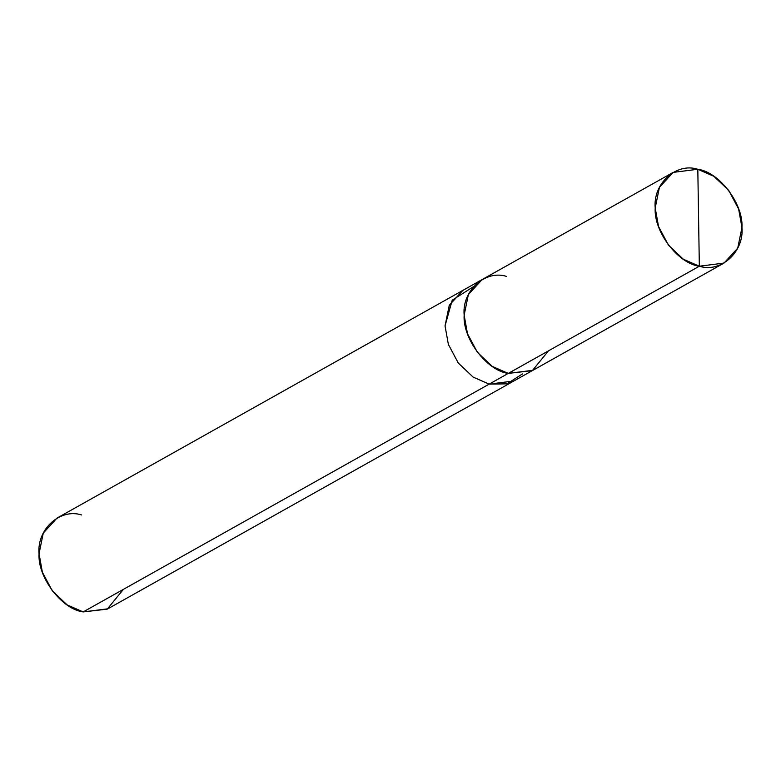 <?xml version="1.0" encoding="UTF-8"?>
<svg xmlns="http://www.w3.org/2000/svg" width="781" height="781" viewBox="0 0 781 781"><rect width="100%" height="100%" fill="white"/><g stroke="black" fill="none" stroke-linecap="round" stroke-linejoin="round"><path stroke-width="1.17" d="M724.016 263.08L532.964 370.282L508.285 373.406C486.856 370.731 462.586 338.71 464.148 315.163C461.835 290.757 485.265 269.474 506.762 276.474C485.265 269.465 461.835 290.747 464.148 315.163C462.586 338.71 486.856 370.741 508.285 373.406L699.337 266.214L697.814 169.272C719.242 171.937 743.512 203.968 741.95 227.515C744.264 251.931 720.834 273.213 699.337 266.214L724.016 263.08L737.733 248.114L741.95 227.515L738.621 208.986L728.712 190.379L713.834 176.272L697.814 169.272L699.337 266.214C677.908 263.539 653.638 231.508 655.2 207.971C652.887 183.555 676.317 162.272 697.814 169.272L673.134 172.396L659.418 187.372L655.2 207.971L658.529 226.5L668.438 245.107L683.316 259.214L699.337 266.214L508.285 373.406L532.349 370.624L548.487 350.845M508.285 373.406L492.264 366.406L477.386 352.299L467.468 333.692L464.148 315.163L468.366 294.574L482.082 279.598L462.977 290.327L449.26 305.293L445.043 325.882L448.362 344.411L458.281 363.019L473.159 377.125L489.179 384.125L508.285 373.396L489.179 384.115L506.976 383.842L522.44 373.933M532.954 370.272L513.849 380.991L489.179 384.115L513.859 381.001L489.179 384.125L473.159 377.116L458.291 363.019L448.372 344.411L445.043 325.892L449.26 305.293L462.977 290.327L56.984 518.106L43.267 533.081L39.05 553.68L42.379 572.209L52.288 590.817L67.166 604.924L83.186 611.923L489.179 384.125L473.159 377.125L458.281 363.019L448.362 344.411L445.043 325.882L449.426 304.941L462.977 290.317M513.859 381.001L107.866 608.799L83.186 611.923L107.251 609.131L123.398 589.362M473.481 286.676L452.219 300.187L445.043 325.892L448.372 344.411L458.291 363.019L473.159 377.116L489.179 384.115L83.186 611.923C61.758 609.248 37.488 577.227 39.05 553.68C36.736 529.264 60.166 507.982 81.663 514.982M673.134 172.396L482.082 279.598"/></g></svg>
